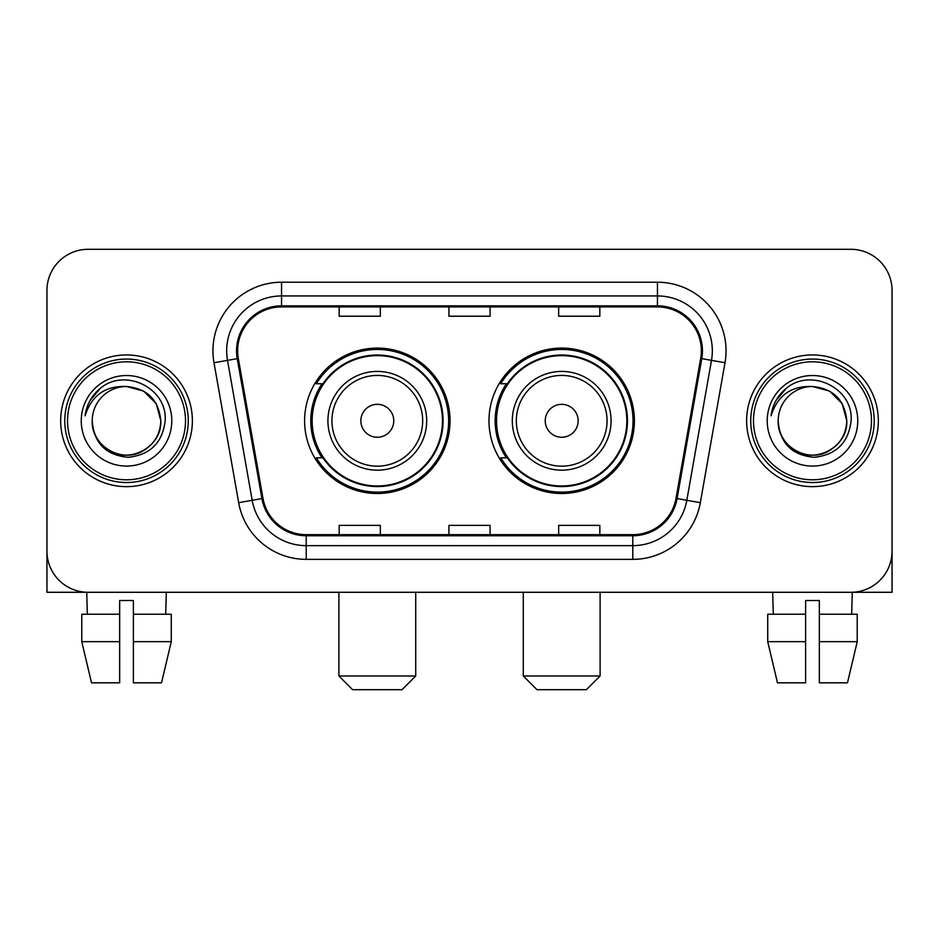 <?xml version="1.0" encoding="UTF-8"?>
<svg xmlns="http://www.w3.org/2000/svg" width="939" height="939" viewBox="0 0 939 939"><rect width="100%" height="100%" fill="white"/><g stroke="black" fill="none" stroke-linecap="round" stroke-linejoin="round"><path stroke-width="1.41" d="M488.984 420.801A72.714 72.714 0 0 0 561.698 493.503A72.714 72.714 0 0 0 634.4 420.801A72.714 72.714 0 0 0 561.698 348.087A72.714 72.714 0 0 0 488.984 420.801M304.6 420.801A72.714 72.714 0 0 0 377.302 493.503A72.714 72.714 0 0 0 450.016 420.801A72.714 72.714 0 0 0 377.302 348.087A72.714 72.714 0 0 0 304.6 420.801M322.03 457.833A66.54 66.54 0 0 1 322.03 383.758M506.414 457.833A66.54 66.54 0 0 1 506.414 383.758M46.95 290.468L46.95 551.134A41.152 41.152 0 0 0 88.102 592.286L850.898 592.286A41.152 41.152 0 0 0 892.05 551.134L892.05 290.468A41.152 41.152 0 0 0 850.898 249.305L88.102 249.305A41.152 41.152 0 0 0 46.95 290.468L46.95 551.134M60.671 420.801A65.847 65.847 0 0 0 126.519 486.648A65.847 65.847 0 0 0 192.378 420.801A65.847 65.847 0 0 0 126.519 354.942A65.847 65.847 0 0 0 60.671 420.801A65.847 65.847 0 0 0 126.519 486.648A65.847 65.847 0 0 0 192.378 420.801A65.847 65.847 0 0 0 126.519 354.942A65.847 65.847 0 0 0 60.671 420.801M746.622 420.801A65.847 65.847 0 0 0 812.481 486.648A65.847 65.847 0 0 0 878.329 420.801A65.847 65.847 0 0 0 812.481 354.942A65.847 65.847 0 0 0 746.622 420.801A65.847 65.847 0 0 0 812.481 486.648A65.847 65.847 0 0 0 878.329 420.801A65.847 65.847 0 0 0 812.481 354.942A65.847 65.847 0 0 0 746.622 420.801M237.649 350.834A43.898 43.898 0 0 1 281.547 306.924L657.453 306.924A43.898 43.898 0 0 1 700.682 358.452L676.01 498.386A43.898 43.898 0 0 1 632.78 534.667L306.22 534.667A43.898 43.898 0 0 1 262.99 498.386L238.318 358.452A43.898 43.898 0 0 1 237.649 350.834M236.546 350.834A45.002 45.002 0 0 0 237.227 358.639L261.911 498.574A45.002 45.002 0 0 0 306.22 535.758L632.78 535.758A45.002 45.002 0 0 0 677.089 498.574L701.773 358.639A45.002 45.002 0 0 0 657.453 305.832L281.547 305.832A45.002 45.002 0 0 0 236.546 350.834M213.998 362.736A68.594 68.594 0 0 1 281.547 282.228L657.453 282.228A68.594 68.594 0 0 1 725.002 362.736L700.33 502.682A68.594 68.594 0 0 1 632.78 559.362L306.22 559.362A68.594 68.594 0 0 1 238.67 502.682L213.998 362.736L227.508 360.353A54.873 54.873 0 0 1 281.547 295.949L657.453 295.949A54.873 54.873 0 0 1 711.492 360.353L686.82 500.299A54.873 54.873 0 0 1 632.78 545.641L306.22 545.641A54.873 54.873 0 0 1 252.18 500.299L227.508 360.353A54.873 54.873 0 0 1 226.675 350.834M850.898 249.305L88.102 249.305M88.102 592.286L850.898 592.286M732.913 592.286L892.05 592.286L892.05 290.468M677.089 498.574L686.82 500.299L711.492 360.353L725.002 362.736M448.924 306.924L448.924 316.22L490.076 316.22L490.076 306.924M339.167 306.924L339.167 316.22L380.33 316.22L380.33 306.924M558.67 306.924L558.67 316.22L599.833 316.22L599.833 306.924M490.076 534.667L490.076 525.371L448.924 525.371L448.924 534.667M380.33 534.667L380.33 525.371L339.167 525.371L339.167 534.667M599.833 534.667L599.833 525.371L558.67 525.371L558.67 534.667M46.95 537.413L46.95 592.286L206.087 592.286M81.775 614.235L81.775 641.677L91.517 682.829L81.775 641.677L81.775 614.235L119.664 614.235L119.664 600.514L133.385 600.514L133.385 614.235L171.274 614.235L171.274 641.677L161.52 682.829L171.274 641.677L133.385 641.677L133.385 614.235M166.309 592.286L165.71 614.235M119.664 614.235L119.664 682.829L91.517 682.829M81.775 641.677L119.664 641.677M161.52 682.829L133.385 682.829L133.385 641.677M86.74 592.286L87.327 614.235M185.511 420.801A58.993 58.993 0 0 0 126.519 361.808A58.993 58.993 0 0 0 67.526 420.801A58.993 58.993 0 0 0 126.519 479.794A58.993 58.993 0 0 0 185.511 420.801M188.258 420.801A61.739 61.739 0 0 0 126.519 359.062A61.739 61.739 0 0 0 64.779 420.801A61.739 61.739 0 0 0 126.519 482.529A61.739 61.739 0 0 0 188.258 420.801M92.222 420.801A34.297 34.297 0 0 1 126.519 386.504C147.353 388.535 158.785 399.967 160.815 420.801L156.226 403.653L143.667 391.094L126.519 386.504L143.667 391.094L156.226 403.653L160.815 420.801L156.226 403.653L143.667 391.094L126.519 386.504L143.667 391.094L156.226 403.653L160.815 420.801L156.226 403.653L143.667 391.094L126.519 386.504L143.667 391.094L156.226 403.653L160.815 420.801L156.226 403.653L143.667 391.094L126.519 386.504L143.667 391.094L156.226 403.653L160.815 420.801C161.989 446.154 130.744 464.195 109.37 450.497C98.407 443.631 92.691 433.736 92.222 420.801C93.865 443.161 105.872 455.321 128.256 457.293C150.228 454.922 162.529 442.75 165.147 420.801C167.694 388.136 124.887 367.36 100.227 388.406C91.623 395.601 86.576 404.732 85.097 415.801C91.564 395.378 105.379 385.612 126.519 386.504L143.667 391.094L156.226 403.653L160.815 420.801C161.989 446.154 130.744 464.195 109.37 450.497C98.407 443.631 92.691 433.736 92.222 420.801C91.06 446.154 122.293 464.195 143.667 450.497C154.642 443.631 160.358 433.736 160.815 420.801C160.358 433.736 154.642 443.631 143.667 450.497C122.293 464.195 91.06 446.154 92.222 420.801C92.691 433.736 98.407 443.631 109.37 450.497C130.744 464.195 161.989 446.154 160.815 420.801C161.989 446.154 130.744 464.195 109.37 450.497C98.407 443.631 92.691 433.736 92.222 420.801C92.691 433.736 98.407 443.631 109.37 450.497C130.744 464.195 161.989 446.154 160.815 420.801C160.358 433.736 154.642 443.631 143.667 450.497C122.293 464.195 91.06 446.154 92.222 420.801C91.06 446.154 122.293 464.195 143.667 450.497C154.642 443.631 160.358 433.736 160.815 420.801C161.989 446.154 130.744 464.195 109.37 450.497C98.407 443.631 92.691 433.736 92.222 420.801C91.06 446.154 122.293 464.195 143.667 450.497C154.642 443.631 160.358 433.736 160.815 420.801C161.989 446.154 130.744 464.195 109.37 450.497C98.407 443.631 92.691 433.736 92.222 420.801C92.691 433.736 98.407 443.631 109.37 450.497C130.744 464.195 161.989 446.154 160.815 420.801C162.189 447.422 127.962 465.098 107.069 449.053M81.247 420.801A45.272 45.272 0 0 0 126.519 466.073A45.272 45.272 0 0 0 171.79 420.801A45.272 45.272 0 0 0 126.519 375.53A45.272 45.272 0 0 0 81.247 420.801M100.215 388.417L90.097 400.448M89.475 401.61L90.379 399.955L89.475 401.61M401.998 689.696L352.618 689.696L338.897 675.974L415.719 675.974L401.998 689.696M393.77 420.801A16.468 16.468 0 0 0 377.302 404.333A16.468 16.468 0 0 0 360.846 420.801A16.468 16.468 0 0 0 377.302 437.257A16.468 16.468 0 0 0 393.77 420.801M426.693 420.801A49.391 49.391 0 0 0 377.302 371.41A49.391 49.391 0 0 0 327.922 420.801A49.391 49.391 0 0 0 377.302 470.181A49.391 49.391 0 0 0 426.693 420.801A49.391 49.391 0 0 1 377.302 470.181A49.391 49.391 0 0 1 327.922 420.801M442.469 420.801A65.167 65.167 0 0 0 377.302 355.635A65.167 65.167 0 0 0 312.147 420.801A65.167 65.167 0 0 0 377.302 485.968A65.167 65.167 0 0 0 442.469 420.801M448.642 420.801A71.341 71.341 0 0 1 316.337 457.833L322.946 457.833A65.777 65.777 0 0 0 420.825 470.122A65.777 65.777 0 0 0 420.825 371.468A65.777 65.777 0 0 0 322.946 383.758L316.337 383.758A71.341 71.341 0 0 1 448.642 420.801M586.382 689.696L537.002 689.696L523.281 675.974L600.103 675.974L586.382 689.696M578.154 420.801A16.468 16.468 0 0 0 561.698 404.333A16.468 16.468 0 0 0 545.23 420.801A16.468 16.468 0 0 0 561.698 437.257A16.468 16.468 0 0 0 578.154 420.801M611.078 420.801A49.391 49.391 0 0 0 561.698 371.41A49.391 49.391 0 0 0 512.307 420.801A49.391 49.391 0 0 0 561.698 470.181A49.391 49.391 0 0 0 611.078 420.801A49.391 49.391 0 0 1 561.698 470.181A49.391 49.391 0 0 1 512.307 420.801M626.853 420.801A65.167 65.167 0 0 0 561.698 355.635A65.167 65.167 0 0 0 496.531 420.801A65.167 65.167 0 0 0 561.698 485.968A65.167 65.167 0 0 0 626.853 420.801M633.027 420.801A71.341 71.341 0 0 1 500.722 457.833L507.33 457.833A65.777 65.777 0 0 0 605.209 470.122A65.777 65.777 0 0 0 605.209 371.468A65.777 65.777 0 0 0 507.33 383.758L500.722 383.758A71.341 71.341 0 0 1 633.027 420.801M767.726 614.235L767.726 641.677L777.48 682.829L767.726 641.677L767.726 614.235L805.615 614.235L805.615 600.514L819.336 600.514L819.336 614.235L857.225 614.235L857.225 641.677L847.483 682.829L857.225 641.677L819.336 641.677L819.336 614.235M852.26 592.286L851.673 614.235M805.615 614.235L805.615 682.829L777.48 682.829M767.726 641.677L805.615 641.677M847.483 682.829L819.336 682.829L819.336 641.677M772.691 592.286L773.29 614.235M871.474 420.801A58.993 58.993 0 0 0 812.481 361.808A58.993 58.993 0 0 0 753.489 420.801A58.993 58.993 0 0 0 812.481 479.794A58.993 58.993 0 0 0 871.474 420.801M874.221 420.801A61.739 61.739 0 0 0 812.481 359.062A61.739 61.739 0 0 0 750.742 420.801A61.739 61.739 0 0 0 812.481 482.529A61.739 61.739 0 0 0 874.221 420.801M778.185 420.801A34.297 34.297 0 0 1 812.481 386.504C833.304 388.535 844.736 399.967 846.778 420.801L842.177 403.653L829.63 391.094L812.481 386.504L829.63 391.094L842.177 403.653L846.778 420.801L842.177 403.653L829.63 391.094L812.481 386.504L829.63 391.094L842.177 403.653L846.778 420.801L842.177 403.653L829.63 391.094L812.481 386.504L829.63 391.094L842.177 403.653L846.778 420.801L842.177 403.653L829.63 391.094L812.481 386.504L829.63 391.094L842.177 403.653L846.778 420.801C847.94 446.154 816.707 464.195 795.333 450.497C784.358 443.631 778.642 433.736 778.185 420.801C779.828 443.161 791.835 455.321 814.219 457.293C836.191 454.922 848.48 442.75 851.11 420.801C853.657 388.136 810.85 367.36 786.178 388.406C777.574 395.601 772.539 404.732 771.06 415.801C777.527 395.378 791.331 385.612 812.481 386.504L829.63 391.094L842.177 403.653L846.778 420.801C847.94 446.154 816.707 464.195 795.333 450.497C784.358 443.631 778.642 433.736 778.185 420.801C777.011 446.154 808.256 464.195 829.63 450.497C840.593 443.631 846.309 433.736 846.778 420.801C846.309 433.736 840.593 443.631 829.63 450.497C808.256 464.195 777.011 446.154 778.185 420.801C778.642 433.736 784.358 443.631 795.333 450.497C816.707 464.195 847.94 446.154 846.778 420.801C847.94 446.154 816.707 464.195 795.333 450.497C784.358 443.631 778.642 433.736 778.185 420.801C778.642 433.736 784.358 443.631 795.333 450.497C816.707 464.195 847.94 446.154 846.778 420.801C846.309 433.736 840.593 443.631 829.63 450.497C808.256 464.195 777.011 446.154 778.185 420.801C777.011 446.154 808.256 464.195 829.63 450.497C840.593 443.631 846.309 433.736 846.778 420.801C847.94 446.154 816.707 464.195 795.333 450.497C784.358 443.631 778.642 433.736 778.185 420.801C777.011 446.154 808.256 464.195 829.63 450.497C840.593 443.631 846.309 433.736 846.778 420.801C847.94 446.154 816.707 464.195 795.333 450.497C784.358 443.631 778.642 433.736 778.185 420.801C778.642 433.736 784.358 443.631 795.333 450.497C816.707 464.195 847.94 446.154 846.778 420.801C848.152 447.422 813.913 465.098 793.032 449.053M767.21 420.801A45.272 45.272 0 0 0 812.481 466.073A45.272 45.272 0 0 0 857.753 420.801A45.272 45.272 0 0 0 812.481 375.53A45.272 45.272 0 0 0 767.21 420.801M786.166 388.417L776.06 400.448M775.426 401.61L776.342 399.955M657.453 282.228L657.453 305.832M227.508 360.353L237.227 358.639M306.22 559.362L306.22 535.758M632.78 535.758L632.78 559.362M238.67 502.682L261.911 498.574M701.773 358.639L711.492 360.353M281.547 282.228L281.547 305.832M686.82 500.299L700.33 502.682M422.679 420.801A45.365 45.365 0 0 0 377.302 375.424A45.365 45.365 0 0 0 331.937 420.801A45.365 45.365 0 0 0 377.302 466.167A45.365 45.365 0 0 0 422.679 420.801M607.064 420.801A45.365 45.365 0 0 0 561.698 375.424A45.365 45.365 0 0 0 516.321 420.801A45.365 45.365 0 0 0 561.698 466.167A45.365 45.365 0 0 0 607.064 420.801M415.719 592.286L415.719 675.974M338.897 592.286L338.897 675.974M600.103 592.286L600.103 675.974M523.281 592.286L523.281 675.974"/></g></svg>
